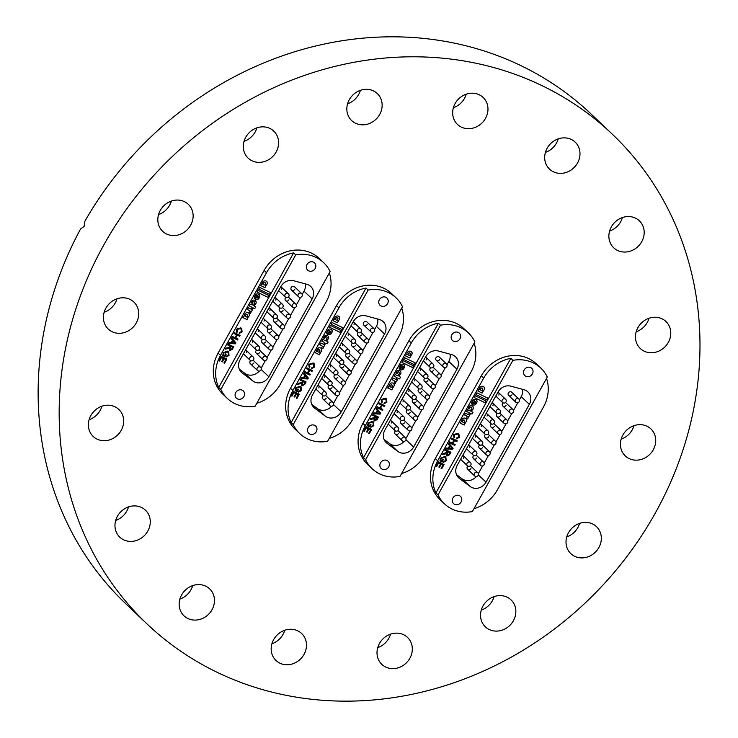 <?xml version="1.0" encoding="UTF-8"?>
<svg xmlns="http://www.w3.org/2000/svg" width="738" height="738" viewBox="0 0 738 738"><rect width="100%" height="100%" fill="white"/><g stroke="black" fill="none" stroke-linecap="round" stroke-linejoin="round"><path stroke-width="1.11" d="M391.205 423.077A2.214 1.993 133.5 0 0 390.365 420.236M397.072 412.542A2.214 1.993 133.5 0 0 396.232 409.701M402.93 402.007A2.214 1.993 133.5 0 0 402.099 399.166M426.389 359.867A2.214 1.993 133.5 0 0 425.549 357.017M420.522 370.402A2.214 1.993 133.5 0 0 419.691 367.561M414.664 380.937A2.214 1.993 133.5 0 0 413.824 378.096M408.797 391.472A2.214 1.993 133.5 0 0 407.957 388.631M395.485 430.909A2.214 1.993 133.5 0 0 395.217 434.064L402.293 440.798A2.214 1.993 -46.5 0 1 403.132 437.274A2.214 1.993 -46.5 0 1 405.346 437.579L398.271 430.854A2.214 1.993 133.5 0 0 397.93 430.595M401.343 420.374A2.214 1.993 133.5 0 0 401.075 423.529L408.16 430.263A2.214 1.993 -46.5 0 1 408.99 426.739A2.214 1.993 -46.5 0 1 411.214 427.044L404.138 420.319A2.214 1.993 133.5 0 0 403.797 420.06M407.21 409.839A2.214 1.993 133.5 0 0 406.942 412.994L414.027 419.719A2.214 1.993 -46.5 0 1 414.857 416.204A2.214 1.993 -46.5 0 1 417.081 416.509L409.996 409.784A2.214 1.993 133.5 0 0 409.655 409.525M436.269 360.319L443.344 367.044A2.214 1.993 -46.5 0 1 444.175 363.53A2.214 1.993 -46.5 0 1 446.398 363.834L439.322 357.1A2.214 1.993 133.5 0 0 435.983 357.829A2.214 1.993 133.5 0 0 439.599 359.591M430.669 367.699A2.214 1.993 133.5 0 0 430.402 370.854L437.477 377.579A2.214 1.993 -46.5 0 1 438.317 374.065A2.214 1.993 -46.5 0 1 440.531 374.369L433.455 367.644A2.214 1.993 133.5 0 0 433.114 367.386M424.802 378.234A2.214 1.993 133.5 0 0 424.534 381.389L431.619 388.114A2.214 1.993 -46.5 0 1 432.45 384.599A2.214 1.993 -46.5 0 1 434.673 384.904L427.588 378.179A2.214 1.993 133.5 0 0 427.247 377.921M418.935 388.769A2.214 1.993 133.5 0 0 418.677 391.924L425.752 398.649A2.214 1.993 -46.5 0 1 426.582 395.134A2.214 1.993 -46.5 0 1 428.806 395.439L421.73 388.714A2.214 1.993 133.5 0 0 421.389 388.456M413.077 399.304A2.214 1.993 133.5 0 0 412.81 402.459L419.885 409.184A2.214 1.993 -46.5 0 1 420.725 405.669A2.214 1.993 -46.5 0 1 422.939 405.974L415.863 399.249A2.214 1.993 133.5 0 0 415.522 398.99M389.516 384.581A3.432 3.09 133.5 0 0 389.064 386.325L387.681 387.893L391.777 389.885L392.754 388.123L392.33 387.911A3.533 3.173 133.5 0 0 393.954 386.195A2.546 2.288 133.5 0 0 391.832 382.911A3.238 2.915 133.5 0 0 391.186 383.013A3.432 3.09 133.5 0 0 389.516 384.581M396.324 372.22A6.421 5.775 133.5 0 0 395.909 373.105L397.081 373.677A1.55 1.393 -46.5 0 1 397.302 372.598L397.321 372.607A1.208 1.089 -46.5 0 1 399.193 372.136A1.264 1.135 -46.5 0 1 399.249 373.714A1.928 1.734 -46.5 0 1 398.557 374.387L399.765 374.978A4.124 3.708 133.5 0 0 400.513 374.166A2.684 2.417 133.5 0 0 397.478 370.679A6.421 5.775 133.5 0 0 396.324 372.22M395.919 373.096L397.081 373.677A1.55 1.393 -46.5 0 1 399.184 372.127L399.193 372.136M399.627 369.175L400.568 367.496A1.042 0.941 -46.5 0 1 402.21 365.827L400.162 369.563A2.721 2.454 133.5 0 0 403.704 368.696L404.452 367.367A2.768 2.491 133.5 0 0 400.586 364.72L399.138 367.321A2.214 1.993 133.5 0 0 399.645 369.194L400.586 367.506A1.042 0.941 -46.5 0 1 402.228 365.845M408.262 353.603A1.365 1.227 133.5 0 0 408.252 354.95L409.036 355.338A1.467 1.319 133.5 0 0 410.033 354.747A2.878 2.583 133.5 0 0 410.3 354.258A1.042 0.941 133.5 0 0 408.262 353.603L408.28 353.622A1.365 1.227 133.5 0 0 408.262 354.969M407.275 352.672A2.804 2.528 133.5 0 0 407.164 352.884A1.928 1.734 133.5 0 0 407.053 354.378L406.49 354.111L405.503 355.873L409.747 357.93L410.771 356.168L410.31 355.947A2.159 1.937 133.5 0 0 411.463 355.043A2.731 2.454 133.5 0 0 410.789 351.288A2.804 2.528 133.5 0 0 407.275 352.672M459.986 338.779A5.009 4.511 133.5 0 0 459.34 333.161A5.009 4.511 133.5 0 0 451.804 334.812A5.009 4.511 133.5 0 0 452.44 340.43A5.009 4.511 133.5 0 0 459.986 338.779M388.714 466.822A5.009 4.511 133.5 0 0 388.077 461.204A5.009 4.511 133.5 0 0 380.531 462.855A5.009 4.511 133.5 0 0 381.168 468.473A5.009 4.511 133.5 0 0 388.714 466.822M395.217 434.064A2.214 1.993 133.5 0 0 398.557 433.335M401.075 423.529A2.214 1.993 133.5 0 0 404.415 422.8M406.942 412.994A2.214 1.993 133.5 0 0 410.282 412.265M430.402 370.854A2.214 1.993 133.5 0 0 433.741 370.125M424.534 381.389A2.214 1.993 133.5 0 0 427.874 380.66M418.677 391.924A2.214 1.993 133.5 0 0 422.007 391.195M412.81 402.459A2.214 1.993 133.5 0 0 416.149 401.73M384.083 439.461L389.599 443.612A11.079 9.972 133.5 0 0 404.009 441.398M405.928 438.501L410.217 430.808M411.795 427.966L416.084 420.273M417.662 417.431L421.942 409.728M423.52 406.896L427.809 399.193M429.387 396.361L433.676 388.658M435.254 385.826L439.534 378.124M441.112 375.291L445.401 367.589M446.979 364.756L448.805 361.472A11.079 9.972 133.5 0 0 450.115 354.175M397.238 380.07L393.151 378.087L392.192 379.812L394.221 380.826A1.282 1.153 -46.5 0 1 394.507 382.21A4.151 3.736 -46.5 0 1 394.323 382.579A1.264 1.144 -46.5 0 1 393.815 383.114L395.227 383.797L395.596 383.123A2.26 2.03 133.5 0 0 395.586 381.481L396.269 381.823L397.238 380.07L396.269 381.823L395.586 381.481M395.125 374.535L394.147 376.279L397.026 377.671L396.472 378.659L397.699 379.249L398.243 378.262L399.581 378.917L400.549 377.164L399.212 376.518L399.544 375.928L398.326 375.328L397.994 375.928L395.125 374.535M413.631 365.836L402.874 360.605L401.887 362.367L412.653 367.598L413.631 365.836M404.498 357.681L403.529 359.415L414.313 364.646L415.282 362.921L404.498 357.681M377.275 410.503L375.937 408.99L376.435 408.105L380.697 413.169L380.171 414.11L373.29 413.75L373.779 412.865L375.873 413.022L377.275 410.503M365.282 425.651A36.568 32.906 133.5 0 0 363.52 457.744L438.4 323.198A36.568 32.906 133.5 0 0 411.297 342.986L365.282 425.651L362.902 423.391L408.917 340.716A36.568 32.906 -46.5 0 1 463.971 328.714L468.455 332.976A36.568 32.906 133.5 0 0 440.503 325.2L438.4 323.198M385.983 399.572L385.098 398.963L381.832 399.71L382.302 402.044L381.657 402.791L381.149 399.47L385.577 398.133L386.509 398.769L386.878 402.238L383.981 403.732L384.277 402.81L386.251 401.878L385.983 399.572L385.116 398.972L381.832 399.71M382.136 401.896L381.638 402.782M381.463 405.116L378.815 403.824L379.277 402.994L384.858 405.697L384.387 406.537L382.099 405.42L380.494 408.308L382.782 409.424L382.321 410.254L376.74 407.551L377.21 406.712L379.849 407.994L381.463 405.116L378.815 403.824M378.493 417.09L377.072 419.654L374.47 420.918L373.852 418.621L370.125 419.433L370.661 418.474L374.24 417.69L374.978 416.435L372.469 415.217L372.939 414.387L378.511 417.09L377.081 419.664L374.065 420.642M368.391 425.208L369.443 425.715L370.328 424.119L370.974 424.433L369.627 426.868L367.561 425.863L368.05 422.994L372.57 421.352L373.465 421.961L373.815 425.706L370.827 427.32L371.066 426.472L373.179 425.374L373.124 422.957L372.136 422.201L368.732 423.234L368.373 425.189L368.723 423.225L372.118 422.182L373.124 422.957L372.118 422.182M364.323 431.333L363.677 431.02L366.085 426.693L371.666 429.396L369.341 433.575L368.696 433.271L370.559 429.922L368.843 429.092L367.109 432.21L366.463 431.896L368.197 428.778L366.26 427.837L364.323 431.333L363.677 431.02M401.62 473.547A36.568 32.906 133.5 0 0 425.014 454.654L471.029 371.98A36.568 32.906 133.5 0 0 474.147 343.244M363.52 457.744L365.624 459.737A36.568 32.906 133.5 0 0 372.063 468.658A36.568 32.906 133.5 0 0 400.005 476.434L474.894 341.897A36.568 32.906 133.5 0 0 468.455 332.976M405.965 439.747L413.621 447.025L456.942 369.194A11.079 9.972 -46.5 0 0 455.521 356.768A11.079 9.972 -46.5 0 0 451.591 354.572L438.4 351.011A11.079 9.972 -46.5 0 0 425.651 356.841L384.821 430.199A11.079 9.972 -46.5 0 0 386.232 442.625A11.079 9.972 -46.5 0 0 387.026 443.298L397.727 451.333L389.599 443.612M413.621 447.025A11.079 9.972 -46.5 0 1 397.727 451.333M365.624 459.737L440.503 325.2M381.823 399.692L382.293 402.035M386.5 398.76L386.878 402.238M386.86 402.219L383.972 403.714M384.839 405.688L384.387 406.537M384.378 406.518L382.099 405.42M382.09 405.411L380.494 408.308M382.764 409.415L382.321 410.254M382.302 410.245L376.74 407.542M376.426 408.105L380.697 413.169M380.688 413.151L380.171 414.11L373.299 413.741M379.784 413.308L377.782 411.066L376.638 413.077L379.793 413.326M377.773 411.048L376.657 413.086M373.834 418.612L373.317 418.953M373.299 418.935L370.135 419.415M372.478 415.217L374.978 416.435M374.719 418.326L374.904 420.06L376.426 419.387L377.404 417.616L375.605 416.739L374.673 419.904M377.395 417.607L375.614 416.749L374.738 418.335M370.956 424.424L369.627 426.868M369.609 426.85L367.561 425.854M373.456 421.961L373.815 425.706L370.808 427.311M371.648 429.396L369.341 433.575L368.696 433.261M368.843 429.092L370.559 429.922M368.825 429.073L367.109 432.21L366.463 431.887M366.26 427.837L368.197 428.778M366.251 427.828L364.304 431.324M410.31 355.947L410.291 355.937A2.159 1.937 133.5 0 0 411.444 355.033A2.731 2.454 133.5 0 0 412.127 353.364L412.136 353.373A2.528 2.279 133.5 0 0 411.481 351.712M405.513 355.864L409.747 357.93L410.752 356.159M409.848 353.059L409.858 353.068A1.218 1.098 133.5 0 0 408.28 353.622M403.529 359.406L414.304 364.637L415.263 362.911M401.896 362.367L412.634 367.579L413.612 365.827M400.162 369.554A2.721 2.454 133.5 0 0 403.695 368.686L404.452 367.367M404.433 367.349A2.768 2.491 133.5 0 0 403.935 364.563M403.059 366.316L401.961 368.336A1.199 1.079 133.5 0 0 403.105 367.672L403.206 367.487A1.024 0.922 133.5 0 0 403.059 366.316L401.961 368.336M399.203 376.5L399.526 375.919M396.481 378.649L397.699 379.249L398.225 378.253L399.581 378.917L400.531 377.155M394.157 376.269L397.026 377.671M398.557 374.387L399.756 374.959A4.124 3.708 133.5 0 0 400.494 374.157L400.513 374.166A2.684 2.417 133.5 0 0 400.254 371.002M393.824 383.105L395.208 383.778L395.596 383.123M395.586 383.105A2.26 2.03 133.5 0 0 395.568 381.472M392.192 379.802L394.212 380.817A1.282 1.153 -46.5 0 1 394.276 380.873A1.282 1.153 -46.5 0 1 394.286 380.873L394.286 380.882M392.321 387.902L392.33 387.911A3.533 3.173 133.5 0 0 393.944 386.186A2.546 2.288 133.5 0 0 393.548 383.483M387.69 387.893L391.767 389.867L392.745 388.114M392.109 385.07L392.127 385.088A1.162 1.052 133.5 0 0 390.365 385.467A1.679 1.504 133.5 0 0 390.291 386.915L391.085 387.302A1.744 1.568 133.5 0 0 392.265 386.408A1.162 1.052 133.5 0 0 390.384 385.485A1.679 1.504 133.5 0 0 390.31 386.933M649.025 318.262A18.616 16.753 -46.5 0 1 647.3 322.405A18.616 16.753 -46.5 0 1 636.193 331.759M668.324 342.386A18.616 16.753 -46.5 0 1 640.298 348.502A18.616 16.753 -46.5 0 1 637.918 327.626A18.616 16.753 -46.5 0 1 665.953 321.51A18.616 16.753 -46.5 0 1 668.324 342.386M622.429 217.553A18.616 16.753 -46.5 0 1 620.704 221.695A18.616 16.753 -46.5 0 1 609.597 231.059M641.728 241.677A18.616 16.753 -46.5 0 1 613.702 247.793A18.616 16.753 -46.5 0 1 611.322 226.917A18.616 16.753 -46.5 0 1 639.357 220.8A18.616 16.753 -46.5 0 1 641.728 241.677M558.242 138.873A18.616 16.753 -46.5 0 1 545.4 152.379M571.323 139.473A18.616 16.753 -46.5 0 1 575.16 142.12A18.616 16.753 -46.5 0 1 576.138 165.174A18.616 16.753 -46.5 0 1 553.343 171.769A18.616 16.753 -46.5 0 1 549.506 169.113A18.616 16.753 -46.5 0 1 548.528 146.069A18.616 16.753 -46.5 0 1 571.323 139.473M466.222 94.206A18.616 16.753 -46.5 0 1 453.39 107.702M479.303 94.796A18.616 16.753 -46.5 0 1 483.141 97.453A18.616 16.753 -46.5 0 1 484.128 120.497A18.616 16.753 -46.5 0 1 461.333 127.093A18.616 16.753 -46.5 0 1 457.495 124.436A18.616 16.753 -46.5 0 1 456.508 101.392A18.616 16.753 -46.5 0 1 479.303 94.796M360.393 90.331A18.616 16.753 -46.5 0 1 347.552 103.837M373.474 90.931A18.616 16.753 -46.5 0 1 377.312 93.578A18.616 16.753 -46.5 0 1 378.29 116.632A18.616 16.753 -46.5 0 1 355.495 123.228A18.616 16.753 -46.5 0 1 351.657 120.571A18.616 16.753 -46.5 0 1 350.679 97.527A18.616 16.753 -46.5 0 1 373.474 90.931M256.852 127.858A18.616 16.753 -46.5 0 1 244.02 141.364M269.942 128.449A18.616 16.753 -46.5 0 1 273.78 131.106A18.616 16.753 -46.5 0 1 274.757 154.159A18.616 16.753 -46.5 0 1 251.962 160.755A18.616 16.753 -46.5 0 1 248.125 158.098A18.616 16.753 -46.5 0 1 247.147 135.054A18.616 16.753 -46.5 0 1 269.942 128.449M171.382 201.068A18.616 16.753 -46.5 0 1 169.648 205.21A18.616 16.753 -46.5 0 1 158.55 214.573M190.681 225.191A18.616 16.753 -46.5 0 1 162.655 231.308A18.616 16.753 -46.5 0 1 160.275 210.431A18.616 16.753 -46.5 0 1 188.301 204.315A18.616 16.753 -46.5 0 1 190.681 225.191M116.973 298.807A18.616 16.753 -46.5 0 1 115.248 302.949A18.616 16.753 -46.5 0 1 104.141 312.312M136.272 322.94A18.616 16.753 -46.5 0 1 108.246 329.047A18.616 16.753 -46.5 0 1 105.866 308.17A18.616 16.753 -46.5 0 1 133.901 302.063A18.616 16.753 -46.5 0 1 136.272 322.94M101.927 406.214A18.616 16.753 -46.5 0 1 100.202 410.356A18.616 16.753 -46.5 0 1 89.095 419.71M121.226 430.337A18.616 16.753 -46.5 0 1 93.2 436.453A18.616 16.753 -46.5 0 1 90.82 415.577A18.616 16.753 -46.5 0 1 118.846 409.461A18.616 16.753 -46.5 0 1 121.226 430.337M128.523 506.914A18.616 16.753 -46.5 0 1 126.798 511.056A18.616 16.753 -46.5 0 1 115.691 520.419M147.821 531.037A18.616 16.753 -46.5 0 1 119.796 537.153A18.616 16.753 -46.5 0 1 117.416 516.277A18.616 16.753 -46.5 0 1 145.441 510.161A18.616 16.753 -46.5 0 1 147.821 531.037M192.71 585.594A18.616 16.753 -46.5 0 1 179.878 599.099M205.801 586.193A18.616 16.753 -46.5 0 1 209.638 588.841A18.616 16.753 -46.5 0 1 210.616 611.894A18.616 16.753 -46.5 0 1 187.821 618.49A18.616 16.753 -46.5 0 1 183.983 615.833A18.616 16.753 -46.5 0 1 183.006 592.789A18.616 16.753 -46.5 0 1 205.801 586.193M284.73 630.27A18.616 16.753 -46.5 0 1 271.898 643.776M297.82 630.861A18.616 16.753 -46.5 0 1 301.657 633.518A18.616 16.753 -46.5 0 1 302.635 656.571A18.616 16.753 -46.5 0 1 279.84 663.167A18.616 16.753 -46.5 0 1 276.003 660.51A18.616 16.753 -46.5 0 1 275.025 637.457A18.616 16.753 -46.5 0 1 297.82 630.861M390.559 634.136A18.616 16.753 -46.5 0 1 377.727 647.641M403.649 634.735A18.616 16.753 -46.5 0 1 407.487 637.383A18.616 16.753 -46.5 0 1 408.465 660.436A18.616 16.753 -46.5 0 1 385.67 667.032A18.616 16.753 -46.5 0 1 381.832 664.375A18.616 16.753 -46.5 0 1 380.854 641.331A18.616 16.753 -46.5 0 1 403.649 634.735M494.1 596.608A18.616 16.753 -46.5 0 1 481.268 610.114M507.181 597.208A18.616 16.753 -46.5 0 1 511.019 599.865A18.616 16.753 -46.5 0 1 512.006 622.909A18.616 16.753 -46.5 0 1 489.211 629.505A18.616 16.753 -46.5 0 1 485.373 626.848A18.616 16.753 -46.5 0 1 484.386 603.804A18.616 16.753 -46.5 0 1 507.181 597.208M579.57 523.408A18.616 16.753 -46.5 0 1 577.845 527.541A18.616 16.753 -46.5 0 1 566.738 536.904M598.878 547.531A18.616 16.753 -46.5 0 1 570.843 553.638A18.616 16.753 -46.5 0 1 568.472 532.762A18.616 16.753 -46.5 0 1 596.498 526.655A18.616 16.753 -46.5 0 1 598.878 547.531M633.979 425.66A18.616 16.753 -46.5 0 1 632.254 429.802A18.616 16.753 -46.5 0 1 621.147 439.165M653.278 449.783A18.616 16.753 -46.5 0 1 625.252 455.899A18.616 16.753 -46.5 0 1 622.872 435.023A18.616 16.753 -46.5 0 1 650.898 428.907A18.616 16.753 -46.5 0 1 653.278 449.783M103.744 245.062A337.773 303.927 -46.5 0 1 612.263 134.141A337.773 303.927 -46.5 0 1 655.399 512.892A337.773 303.927 -46.5 0 1 146.89 623.813A337.773 303.927 -46.5 0 1 103.744 245.062M146.89 623.813L125.857 603.832A337.773 303.927 -46.5 0 1 80.599 228.937L84.114 226.409L84.879 221.243A337.773 303.927 -46.5 0 1 591.23 114.159L612.263 134.141M435.918 492.892L438.012 494.894A36.568 32.906 133.5 0 0 444.451 503.805L439.968 499.543A36.568 32.906 -46.5 0 1 435.3 458.538L481.314 375.873A36.568 32.906 -46.5 0 1 536.369 363.862L540.853 368.124A36.568 32.906 133.5 0 0 512.901 360.347L510.797 358.345A36.568 32.906 133.5 0 0 483.694 378.133L437.68 460.807A36.568 32.906 133.5 0 0 435.918 492.892L510.797 358.345M218.725 387.45L220.828 389.443A36.568 32.906 133.5 0 0 227.267 398.363L222.784 394.101A36.568 32.906 -46.5 0 1 218.107 353.096L264.121 270.422A36.568 32.906 -46.5 0 1 319.176 258.411L323.668 262.673A36.568 32.906 133.5 0 0 295.717 254.896L293.613 252.903A36.568 32.906 133.5 0 0 266.501 272.691L220.496 355.356A36.568 32.906 133.5 0 0 218.725 387.45L293.613 252.903M291.123 422.597L293.226 424.59A36.568 32.906 133.5 0 0 299.665 433.51L295.172 429.248A36.568 32.906 -46.5 0 1 290.504 388.243L336.519 305.569A36.568 32.906 -46.5 0 1 391.574 293.558L396.057 297.829A36.568 32.906 133.5 0 0 368.114 290.052L366.011 288.051A36.568 32.906 133.5 0 0 338.899 307.838L292.885 390.503A36.568 32.906 133.5 0 0 291.123 422.597L366.011 288.051M372.063 468.658L367.57 464.396A36.568 32.906 -46.5 0 1 362.902 423.391M463.602 458.224A2.214 1.993 133.5 0 0 462.763 455.383M469.46 447.689A2.214 1.993 133.5 0 0 468.63 444.848M475.327 437.154A2.214 1.993 133.5 0 0 474.488 434.313M498.787 395.014A2.214 1.993 133.5 0 0 497.947 392.173M492.919 405.549A2.214 1.993 133.5 0 0 492.08 402.708M487.052 416.084A2.214 1.993 133.5 0 0 486.222 413.243M481.194 426.619A2.214 1.993 133.5 0 0 480.355 423.778M467.874 466.056A2.214 1.993 133.5 0 0 467.615 469.211L474.691 475.945A2.214 1.993 -46.5 0 1 475.521 472.421A2.214 1.993 -46.5 0 1 477.744 472.726L470.669 466.001A2.214 1.993 133.5 0 0 470.327 465.752M473.741 455.521A2.214 1.993 133.5 0 0 473.473 458.676L480.558 465.41A2.214 1.993 -46.5 0 1 481.388 461.887A2.214 1.993 -46.5 0 1 483.611 462.191L476.527 455.466A2.214 1.993 133.5 0 0 476.195 455.217M479.608 444.986A2.214 1.993 133.5 0 0 479.34 448.141L486.416 454.876A2.214 1.993 -46.5 0 1 487.255 451.352A2.214 1.993 -46.5 0 1 489.469 451.656L482.394 444.931A2.214 1.993 133.5 0 0 482.052 444.673M508.657 395.467L515.742 402.192A2.214 1.993 -46.5 0 1 516.572 398.677A2.214 1.993 -46.5 0 1 518.796 398.981L511.711 392.256A2.214 1.993 133.5 0 0 508.657 395.467A2.214 1.993 133.5 0 0 511.997 394.738M503.067 402.847A2.214 1.993 133.5 0 0 502.799 406.001L509.875 412.726A2.214 1.993 -46.5 0 1 510.714 409.212A2.214 1.993 -46.5 0 1 512.928 409.516L505.853 402.791A2.214 1.993 133.5 0 0 505.512 402.533M497.2 413.381A2.214 1.993 133.5 0 0 496.932 416.536L504.008 423.261A2.214 1.993 -46.5 0 1 504.847 419.747A2.214 1.993 -46.5 0 1 507.061 420.051L499.986 413.326A2.214 1.993 133.5 0 0 499.644 413.068M491.333 423.916A2.214 1.993 133.5 0 0 491.065 427.071L498.15 433.796A2.214 1.993 -46.5 0 1 498.98 430.282A2.214 1.993 -46.5 0 1 501.203 430.586L494.119 423.861A2.214 1.993 133.5 0 0 493.787 423.603M485.466 434.451A2.214 1.993 133.5 0 0 485.207 437.606L492.283 444.341A2.214 1.993 -46.5 0 1 493.122 440.817A2.214 1.993 -46.5 0 1 495.336 441.121L488.261 434.396A2.214 1.993 133.5 0 0 487.919 434.138M461.914 419.738A3.432 3.09 133.5 0 0 461.453 421.472L460.078 423.04L464.174 425.033L465.152 423.271L464.728 423.059A3.533 3.173 133.5 0 0 466.351 421.343A2.546 2.288 133.5 0 0 464.23 418.059A3.238 2.915 133.5 0 0 463.584 418.16A3.432 3.09 133.5 0 0 461.914 419.738M468.722 407.367A6.421 5.775 133.5 0 0 468.307 408.252L469.479 408.824A1.55 1.393 -46.5 0 1 471.591 407.284A1.264 1.135 -46.5 0 1 471.647 408.861A1.928 1.734 -46.5 0 1 470.955 409.535L472.163 410.125A4.124 3.708 133.5 0 0 472.91 409.322A2.684 2.417 133.5 0 0 469.875 405.835A6.421 5.775 133.5 0 0 468.722 407.367M468.307 408.243L469.479 408.824A1.55 1.393 -46.5 0 1 469.7 407.745L469.719 407.763M469.7 407.745A1.208 1.089 -46.5 0 1 471.582 407.284L471.591 407.284M472.025 404.323L472.966 402.644A1.042 0.941 -46.5 0 1 474.608 400.974L472.56 404.71A2.721 2.454 133.5 0 0 476.102 403.843L476.84 402.514A2.768 2.491 133.5 0 0 472.975 399.876L471.527 402.468A2.214 1.993 133.5 0 0 472.043 404.341L472.975 402.653A1.042 0.941 -46.5 0 1 474.626 400.992M480.659 388.751A1.365 1.227 133.5 0 0 480.65 390.098L481.434 390.494A1.467 1.319 133.5 0 0 482.431 389.895A2.878 2.583 133.5 0 0 482.698 389.406A1.042 0.941 133.5 0 0 480.659 388.751L480.678 388.769A1.365 1.227 133.5 0 0 480.659 390.116M479.672 387.819A2.804 2.528 133.5 0 0 479.562 388.031A1.928 1.734 133.5 0 0 479.451 389.535L478.888 389.258L477.901 391.02L482.145 393.077L483.159 391.315L482.698 391.094A2.159 1.937 133.5 0 0 483.86 390.19A2.731 2.454 133.5 0 0 483.187 386.435A2.804 2.528 133.5 0 0 479.672 387.819M532.375 373.926A5.009 4.511 133.5 0 0 531.738 368.308A5.009 4.511 133.5 0 0 524.192 369.959A5.009 4.511 133.5 0 0 524.838 375.577A5.009 4.511 133.5 0 0 532.375 373.926M461.112 501.969A5.009 4.511 133.5 0 0 460.475 496.351A5.009 4.511 133.5 0 0 452.929 498.002A5.009 4.511 133.5 0 0 453.566 503.62A5.009 4.511 133.5 0 0 461.112 501.969M467.615 469.211A2.214 1.993 133.5 0 0 470.945 468.492M473.473 458.676A2.214 1.993 133.5 0 0 476.813 457.947M479.34 448.141A2.214 1.993 133.5 0 0 482.68 447.412M502.799 406.001A2.214 1.993 133.5 0 0 506.13 405.273M496.932 416.536A2.214 1.993 133.5 0 0 500.272 415.808M491.065 427.071A2.214 1.993 133.5 0 0 494.405 426.343M485.207 437.606A2.214 1.993 133.5 0 0 488.538 436.878M456.481 474.617L461.997 478.759A11.079 9.972 133.5 0 0 476.407 476.545M478.325 473.658L482.615 465.955M484.193 463.113L488.473 455.42M490.05 452.579L494.34 444.885M495.918 442.044L500.207 434.35M501.785 431.509L506.065 423.806M507.643 420.974L511.932 413.271M513.51 410.439L517.799 402.736M519.377 399.904L521.203 396.62A11.079 9.972 133.5 0 0 522.513 389.323M469.636 415.217L465.549 413.234L464.589 414.959L466.619 415.974A1.282 1.153 -46.5 0 1 466.905 417.357A4.151 3.736 -46.5 0 1 466.72 417.726A1.264 1.144 -46.5 0 1 466.213 418.261L467.624 418.944L467.993 418.271A2.26 2.03 133.5 0 0 467.975 416.629L468.658 416.97L469.636 415.217M467.523 409.682L466.545 411.426L469.423 412.819L468.87 413.806L470.088 414.396L470.641 413.409L471.979 414.064L472.947 412.311L471.61 411.666L471.942 411.075L470.724 410.485L470.392 411.075L467.523 409.682M486.028 400.983L475.272 395.752L474.285 397.514L485.05 402.745L486.028 400.983L485.05 402.745M476.896 392.828L475.927 394.562L486.711 399.802L487.68 398.068L476.896 392.828M449.673 445.651L448.335 444.138L448.824 443.252L453.095 448.317L452.569 449.257L445.687 448.898L446.176 448.012L448.27 448.178L449.673 445.651M458.381 434.728L457.495 434.11L454.23 434.857L454.7 437.2L454.054 437.948L453.538 434.627L457.975 433.289L458.907 433.916L459.276 437.385L456.379 438.879L456.674 437.966L458.649 437.034L458.381 434.728L457.514 434.119L454.23 434.857M453.852 440.263L451.213 438.972L451.674 438.141L457.256 440.844L456.785 441.684L454.497 440.577L452.892 443.455L455.18 444.571L454.719 445.401L449.138 442.699L449.599 441.859L452.246 443.151L453.852 440.263L451.213 438.972M450.89 452.237L449.47 454.802L446.868 456.075L446.241 453.769L442.523 454.58L443.058 453.621L446.896 452.44L447.366 451.582L444.866 450.374L445.328 449.534L450.909 452.246L449.479 454.811L446.453 455.789M440.78 460.355L441.121 458.372L444.516 457.329L445.503 458.095L444.525 457.348L441.13 458.381L440.78 460.355L441.841 460.863L442.726 459.267L443.372 459.58L442.016 462.016L439.959 461.01L440.448 458.141L444.968 456.499L445.863 457.117L446.204 460.853L443.215 462.477L443.464 461.619L445.577 460.53L445.282 457.855M440.577 463.916L438.649 462.975L436.702 466.471L436.075 466.167L438.483 461.84L444.064 464.553L441.739 468.731L441.093 468.418L442.948 465.069L441.232 464.239L439.497 467.357L438.861 467.043L440.595 463.925L438.658 462.994L436.712 466.481L436.075 466.167M474.008 508.694A36.568 32.906 133.5 0 0 497.412 489.801L543.417 407.127A36.568 32.906 133.5 0 0 546.544 378.391M444.451 503.805A36.568 32.906 133.5 0 0 472.403 511.582L547.292 377.044A36.568 32.906 133.5 0 0 540.853 368.124M478.362 474.903L486.019 482.172L529.34 404.341A11.079 9.972 -46.5 0 0 527.919 391.915A11.079 9.972 -46.5 0 0 523.98 389.719L510.797 386.159A11.079 9.972 -46.5 0 0 498.049 391.998L457.219 465.346A11.079 9.972 -46.5 0 0 458.63 477.772A11.079 9.972 -46.5 0 0 459.423 478.445L470.124 486.48L461.997 478.759M486.019 482.172A11.079 9.972 -46.5 0 1 470.124 486.48M438.012 494.894L512.901 360.347M454.211 434.839L454.682 437.182L454.036 437.929M458.898 433.907L459.276 437.385M459.257 437.366L456.361 438.87M457.237 440.844L456.785 441.684L454.497 440.577M454.488 440.558L452.892 443.455M455.161 444.562L454.719 445.401L449.138 442.689M448.824 443.252L453.095 448.317M453.086 448.298L452.569 449.257L445.687 448.889M452.173 448.464L450.18 446.213L449.036 448.224L452.173 448.464M450.162 446.195L449.055 448.234M442.532 454.562L446.241 453.769M447.357 451.573L444.866 450.364M447.117 453.473L447.302 455.217L448.815 454.534L449.802 452.763L448.012 451.896L447.062 455.051M449.802 452.763L448.003 451.887L447.127 453.483M443.353 459.571L442.016 462.016M442.007 461.997L439.959 461.001M445.853 457.108L446.204 460.853L443.206 462.458M444.045 464.543L441.739 468.731L441.093 468.409M442.938 465.06L441.223 464.23L439.497 467.357L438.861 467.034M482.689 391.085L482.698 391.094A2.159 1.937 133.5 0 0 483.842 390.181L483.86 390.19A2.731 2.454 133.5 0 0 484.525 388.511L484.534 388.52A2.528 2.279 133.5 0 0 483.87 386.86M477.901 391.011L482.145 393.077L483.15 391.315M482.237 388.206L482.255 388.216A1.218 1.098 133.5 0 0 480.678 388.769M475.927 394.553L486.702 399.784L487.661 398.059M474.285 397.514L485.032 402.727M472.56 404.701A2.721 2.454 133.5 0 0 476.093 403.834L476.84 402.514M476.831 402.496A2.768 2.491 133.5 0 0 476.333 399.71M475.466 401.472L475.475 401.49A1.024 0.922 133.5 0 0 475.466 401.481L474.359 403.483A1.199 1.079 133.5 0 0 475.503 402.819L475.604 402.634A1.024 0.922 133.5 0 0 475.475 401.49A1.024 0.922 133.5 0 0 475.466 401.472A1.024 0.922 133.5 0 0 475.456 401.463L474.359 403.483M471.61 411.666L471.923 411.066M468.879 413.797L470.078 414.387L470.623 413.4L471.96 414.046L472.929 412.302M469.405 412.81L466.554 411.426M470.955 409.535L472.154 410.116A4.124 3.708 133.5 0 0 472.892 409.304L472.91 409.322M472.892 409.304A2.684 2.417 133.5 0 0 472.652 406.149M466.222 418.252L467.624 418.944L467.993 418.271A2.26 2.03 133.5 0 0 467.966 416.619L468.648 416.952L469.617 415.208M464.589 414.95L466.61 415.964A1.282 1.153 -46.5 0 1 466.674 416.02A1.282 1.153 -46.5 0 1 466.674 416.029L466.674 416.02M464.709 423.049L464.728 423.059A3.533 3.173 133.5 0 0 466.342 421.333A2.546 2.288 133.5 0 0 465.946 418.63M460.088 423.04L464.156 425.014L465.134 423.261M464.506 420.217L464.525 420.236A1.162 1.052 133.5 0 0 462.763 420.623A1.679 1.504 133.5 0 0 462.689 422.062L463.482 422.459A1.744 1.568 133.5 0 0 464.663 421.555A1.162 1.052 133.5 0 0 462.781 420.632L462.781 420.632A1.679 1.504 133.5 0 0 462.708 422.081M318.807 387.93A2.214 1.993 133.5 0 0 317.967 385.088M324.674 377.395A2.214 1.993 133.5 0 0 323.834 374.553M330.532 366.86A2.214 1.993 133.5 0 0 329.701 364.019M353.991 324.72A2.214 1.993 133.5 0 0 353.161 321.869M348.124 335.255A2.214 1.993 133.5 0 0 347.294 332.404M342.266 345.79A2.214 1.993 133.5 0 0 341.426 342.939M336.399 356.325A2.214 1.993 133.5 0 0 335.559 353.484M323.087 395.762A2.214 1.993 133.5 0 0 322.82 398.917L329.895 405.642A2.214 1.993 -46.5 0 1 330.735 402.127A2.214 1.993 -46.5 0 1 332.949 402.431L325.873 395.706A2.214 1.993 133.5 0 0 325.532 395.448M328.945 385.227A2.214 1.993 133.5 0 0 328.687 388.382L335.762 395.107A2.214 1.993 -46.5 0 1 336.602 391.592A2.214 1.993 -46.5 0 1 338.816 391.896L331.74 385.171A2.214 1.993 133.5 0 0 331.399 384.913M334.812 374.692A2.214 1.993 133.5 0 0 334.545 377.847L341.629 384.572A2.214 1.993 -46.5 0 1 342.46 381.057A2.214 1.993 -46.5 0 1 344.683 381.361L337.598 374.636A2.214 1.993 133.5 0 0 337.266 374.378M363.871 325.172L370.946 331.897A2.214 1.993 -46.5 0 1 371.786 328.382A2.214 1.993 -46.5 0 1 374 328.687L366.924 321.952A2.214 1.993 133.5 0 0 363.585 322.681A2.214 1.993 133.5 0 0 367.201 324.443M358.271 332.552A2.214 1.993 133.5 0 0 358.004 335.707L365.079 342.432A2.214 1.993 -46.5 0 1 365.919 338.917A2.214 1.993 -46.5 0 1 368.133 339.222L361.057 332.487A2.214 1.993 133.5 0 0 360.716 332.238M352.404 343.087A2.214 1.993 133.5 0 0 352.137 346.242L359.221 352.967A2.214 1.993 -46.5 0 1 360.052 349.452A2.214 1.993 -46.5 0 1 362.275 349.757L355.19 343.022A2.214 1.993 133.5 0 0 354.858 342.773M346.537 353.622A2.214 1.993 133.5 0 0 346.279 356.777L353.354 363.502A2.214 1.993 -46.5 0 1 354.194 359.987A2.214 1.993 -46.5 0 1 356.408 360.292L349.332 353.567A2.214 1.993 133.5 0 0 348.991 353.308M340.679 364.157A2.214 1.993 133.5 0 0 340.412 367.312L347.487 374.037A2.214 1.993 -46.5 0 1 348.327 370.522A2.214 1.993 -46.5 0 1 350.541 370.827L343.465 364.102A2.214 1.993 133.5 0 0 343.124 363.843M317.119 349.434A3.432 3.09 133.5 0 0 316.667 351.177L315.292 352.746L319.379 354.729L320.366 352.967L319.932 352.764A3.533 3.173 133.5 0 0 321.556 351.048A2.546 2.288 133.5 0 0 319.443 347.764A3.238 2.915 133.5 0 0 318.798 347.866A3.432 3.09 133.5 0 0 317.119 349.434M323.936 337.072A6.421 5.775 133.5 0 0 323.521 337.958L324.692 338.521A1.55 1.393 -46.5 0 1 324.904 337.451L324.923 337.46A1.208 1.089 -46.5 0 1 326.796 336.989A1.264 1.135 -46.5 0 1 326.851 338.567A1.928 1.734 -46.5 0 1 326.159 339.24L327.377 339.831A4.124 3.708 133.5 0 0 328.115 339.019A2.684 2.417 133.5 0 0 325.08 335.532A6.421 5.775 133.5 0 0 323.936 337.072M323.521 337.949L324.692 338.521A1.55 1.393 -46.5 0 1 326.786 336.98L326.796 336.989M327.238 334.028L328.17 332.34A1.042 0.941 -46.5 0 1 329.821 330.679L327.764 334.406A2.721 2.454 133.5 0 0 331.307 333.548L332.054 332.22A2.768 2.491 133.5 0 0 328.189 329.572L326.74 332.165A2.214 1.993 133.5 0 0 327.248 334.037L328.189 332.358A1.042 0.941 -46.5 0 1 329.831 330.698M337.709 318.087L337.69 318.069A1.042 0.941 133.5 0 0 335.855 319.803L336.648 320.191A1.467 1.319 133.5 0 0 337.635 319.6A2.878 2.583 133.5 0 0 337.912 319.111A1.042 0.941 133.5 0 0 335.864 318.493A1.365 1.227 133.5 0 0 335.873 319.812M334.877 317.524A2.804 2.528 133.5 0 0 334.766 317.737A1.928 1.734 133.5 0 0 334.655 319.231L334.093 318.964L333.106 320.716L337.349 322.783L338.373 321.021L337.912 320.799A2.159 1.937 133.5 0 0 339.065 319.895A2.731 2.454 133.5 0 0 338.391 316.132A2.804 2.528 133.5 0 0 334.877 317.524M387.588 303.632A5.009 4.511 133.5 0 0 386.943 298.014A5.009 4.511 133.5 0 0 379.406 299.665A5.009 4.511 133.5 0 0 380.042 305.283A5.009 4.511 133.5 0 0 387.588 303.632M316.316 431.675A5.009 4.511 133.5 0 0 315.679 426.057A5.009 4.511 133.5 0 0 308.133 427.699A5.009 4.511 133.5 0 0 308.779 433.326A5.009 4.511 133.5 0 0 316.316 431.675M322.82 398.917A2.214 1.993 133.5 0 0 326.159 398.188M328.687 388.382A2.214 1.993 133.5 0 0 332.017 387.653M334.545 377.847A2.214 1.993 133.5 0 0 337.884 377.118M358.004 335.707A2.214 1.993 133.5 0 0 361.343 334.978M352.137 346.242A2.214 1.993 133.5 0 0 355.476 345.513M346.279 356.777A2.214 1.993 133.5 0 0 349.609 356.048M340.412 367.312A2.214 1.993 133.5 0 0 343.751 366.583M311.685 404.313L317.202 408.455A11.079 9.972 133.5 0 0 331.611 406.251M333.53 403.354L337.82 395.651M339.397 392.819L343.687 385.116M345.264 382.284L349.544 374.581M351.122 371.749L355.412 364.046M356.989 361.214L361.279 353.511M362.856 350.679L367.137 342.976M368.723 340.144L373.004 332.441M374.581 329.609L376.417 326.316A11.079 9.972 133.5 0 0 377.718 319.028M324.84 344.923L320.753 342.939L319.794 344.664L321.833 345.679A1.282 1.153 -46.5 0 1 322.109 347.063A4.151 3.736 -46.5 0 1 321.925 347.432A1.264 1.144 -46.5 0 1 321.417 347.967L322.829 348.65L323.207 347.976A2.26 2.03 133.5 0 0 323.189 346.334L323.871 346.666L324.84 344.923M322.727 339.379L321.759 341.131L324.628 342.524L324.083 343.511L325.301 344.102L325.845 343.115L327.183 343.77L328.152 342.017L326.823 341.371L327.146 340.781L325.928 340.181L325.596 340.781L322.727 339.379M341.233 330.679L330.476 325.458L329.489 327.22L340.255 332.441L341.233 330.679L340.255 332.441M332.1 322.534L331.131 324.268L341.925 329.499L342.884 327.764L332.1 322.534M304.886 375.356L303.539 373.843L304.038 372.958L308.299 378.022L307.783 378.963L300.892 378.603L301.381 377.718L303.475 377.874L304.886 375.356M312.718 363.825L309.434 364.563L309.905 366.897L309.259 367.644L308.752 364.323L313.18 362.985L314.111 363.622L314.48 367.09L311.584 368.585L311.879 367.662L313.862 366.731L313.585 364.424L312.7 363.816L309.434 364.563M309.739 366.749L309.25 367.635M309.065 369.959L306.418 368.677L306.879 367.847L312.46 370.55L311.999 371.389L309.711 370.273L308.097 373.16L310.384 374.277L309.923 375.107L304.342 372.404L304.812 371.565L307.46 372.847L309.065 369.959L306.418 368.677M306.104 381.933L304.674 384.507L302.073 385.771L301.455 383.474L297.737 384.277L298.263 383.326L301.842 382.542L302.58 381.288L300.071 380.07L300.541 379.24L306.113 381.943L304.683 384.516L301.667 385.494M295.993 390.051L297.045 390.568L297.94 388.972L298.576 389.286L297.229 391.721L295.163 390.716L295.661 387.847L300.172 386.205L301.067 386.813L301.418 390.559L298.429 392.173L298.669 391.325L300.781 390.227L300.726 387.81L299.739 387.053L296.344 388.087L295.993 390.051L296.344 388.087M299.72 387.035L300.717 387.801L299.739 387.053L296.325 388.077M295.781 393.612L293.853 392.681L291.907 396.177L291.279 395.872L293.687 391.546L299.268 394.249L296.944 398.428L296.298 398.114L298.161 394.775L296.445 393.944L294.711 397.053L294.065 396.74L295.8 393.631L293.872 392.69L291.925 396.186L291.279 395.872M329.222 438.4A36.568 32.906 133.5 0 0 352.616 419.507L398.631 336.832A36.568 32.906 133.5 0 0 401.749 308.097M299.665 433.51A36.568 32.906 133.5 0 0 327.617 441.287L402.496 306.74A36.568 32.906 133.5 0 0 396.057 297.829M333.567 404.599L341.224 411.878L384.544 334.046A11.079 9.972 -46.5 0 0 383.123 321.62A11.079 9.972 -46.5 0 0 379.194 319.425L366.002 315.864A11.079 9.972 -46.5 0 0 353.253 321.694L312.423 395.051A11.079 9.972 -46.5 0 0 313.844 407.477A11.079 9.972 -46.5 0 0 314.637 408.151L325.338 416.186L317.202 408.455M341.224 411.878A11.079 9.972 -46.5 0 1 325.338 416.186M293.226 424.59L368.114 290.052M309.425 364.544L309.895 366.887M314.102 363.613L314.48 367.09M314.462 367.072L311.574 368.566M313.576 364.415L312.7 363.816M312.442 370.541L311.999 371.389M311.98 371.371L309.711 370.273M309.692 370.264L308.097 373.16M310.375 374.267L309.923 375.107L304.351 372.395M304.038 372.958L308.299 378.022M308.29 378.004L307.783 378.963M307.764 378.945L300.901 378.594M307.386 378.16L305.384 375.919L304.259 377.939L307.395 378.179M305.375 375.9L304.259 377.939M297.737 384.267L301.455 383.474M302.562 381.278L300.08 380.07M302.322 383.179L302.515 384.913L304.028 384.23L305.006 382.469L303.226 381.601L302.276 384.756M305.006 382.469L303.207 381.583L302.34 383.188M298.567 389.277L297.229 391.721M297.211 391.703L295.163 390.706M301.067 386.813L301.418 390.559M301.399 390.54L298.41 392.164M299.25 394.24L296.944 398.428M296.925 398.419L296.298 398.114M298.143 394.765L296.445 393.944M296.427 393.926L294.711 397.053L294.065 396.74M337.893 320.781L337.912 320.799A2.159 1.937 133.5 0 0 339.046 319.886L339.065 319.895A2.731 2.454 133.5 0 0 339.729 318.207L339.748 318.226M339.729 318.207A2.528 2.279 133.5 0 0 339.083 316.565M333.115 320.716L337.349 322.783L338.355 321.012M331.141 324.259L341.906 329.489L342.866 327.764M329.499 327.22L340.236 332.432M327.764 334.406A2.721 2.454 133.5 0 0 331.297 333.53L332.054 332.22M332.035 332.201A2.768 2.491 133.5 0 0 331.537 329.416M330.67 331.178L330.689 331.187A1.024 0.922 133.5 0 0 330.67 331.178L329.563 333.189A1.199 1.079 133.5 0 0 330.707 332.524L330.818 332.331A1.024 0.922 133.5 0 0 330.661 331.168L329.563 333.189M326.823 341.371L327.128 340.771M324.083 343.502L325.283 344.083L325.836 343.105L327.183 343.77L328.142 342.008M324.619 342.515L321.759 341.122M326.168 339.231L327.358 339.812A4.124 3.708 133.5 0 0 328.106 339.01L328.115 339.019M328.106 339.01A2.684 2.417 133.5 0 0 327.856 335.855M321.427 347.958L322.81 348.631L323.207 347.976A2.26 2.03 133.5 0 0 323.17 346.316L323.853 346.657L324.821 344.914M319.794 344.655L321.814 345.67A1.282 1.153 -46.5 0 1 321.879 345.725A1.282 1.153 -46.5 0 1 321.888 345.725M319.923 352.755L319.932 352.764A3.533 3.173 133.5 0 0 321.547 351.039A2.546 2.288 133.5 0 0 321.15 348.327M315.292 352.746L319.369 354.72L320.347 352.967M319.711 349.923L319.729 349.941A1.162 1.052 133.5 0 0 317.967 350.319A1.679 1.504 133.5 0 0 317.894 351.768L318.687 352.155A1.744 1.568 133.5 0 0 319.868 351.26A1.162 1.052 133.5 0 0 317.986 350.338L317.986 350.338A1.679 1.504 133.5 0 0 317.912 351.777M246.409 352.782A2.214 1.993 133.5 0 0 245.579 349.941M252.276 342.248A2.214 1.993 133.5 0 0 251.437 339.406M258.143 331.713A2.214 1.993 133.5 0 0 257.304 328.862M281.593 289.573A2.214 1.993 133.5 0 0 280.763 286.722M275.735 300.108A2.214 1.993 133.5 0 0 274.896 297.257M269.868 310.643A2.214 1.993 133.5 0 0 269.029 307.792M264.001 321.178A2.214 1.993 133.5 0 0 263.171 318.327M250.689 360.614A2.214 1.993 133.5 0 0 250.422 363.769L257.507 370.494A2.214 1.993 -46.5 0 1 258.337 366.98A2.214 1.993 -46.5 0 1 260.56 367.284L253.475 360.559A2.214 1.993 133.5 0 0 253.134 360.301M256.556 350.08A2.214 1.993 133.5 0 0 256.289 353.234L263.365 359.959A2.214 1.993 -46.5 0 1 264.204 356.445A2.214 1.993 -46.5 0 1 266.418 356.749L259.342 350.024A2.214 1.993 133.5 0 0 259.001 349.766M262.414 339.545A2.214 1.993 133.5 0 0 262.156 342.7L269.232 349.425A2.214 1.993 -46.5 0 1 270.062 345.91A2.214 1.993 -46.5 0 1 272.285 346.214L265.21 339.489A2.214 1.993 133.5 0 0 264.868 339.231M291.473 290.016L298.549 296.75A2.214 1.993 -46.5 0 1 299.388 293.226A2.214 1.993 -46.5 0 1 301.602 293.53L294.527 286.805A2.214 1.993 133.5 0 0 291.473 290.016A2.214 1.993 133.5 0 0 294.813 289.296M285.874 297.396A2.214 1.993 133.5 0 0 285.606 300.56L292.691 307.285A2.214 1.993 -46.5 0 1 293.521 303.761A2.214 1.993 -46.5 0 1 295.744 304.074L288.659 297.34A2.214 1.993 133.5 0 0 288.318 297.091M280.006 307.94A2.214 1.993 133.5 0 0 279.748 311.095L286.824 317.82A2.214 1.993 -46.5 0 1 287.654 314.305A2.214 1.993 -46.5 0 1 289.877 314.609L282.802 307.875A2.214 1.993 133.5 0 0 282.46 307.626M274.149 318.475A2.214 1.993 133.5 0 0 273.881 321.63L280.957 328.355A2.214 1.993 -46.5 0 1 281.796 324.84A2.214 1.993 -46.5 0 1 284.01 325.144L276.934 318.41A2.214 1.993 133.5 0 0 276.593 318.161M268.281 329.01A2.214 1.993 133.5 0 0 268.014 332.165L275.099 338.89A2.214 1.993 -46.5 0 1 275.929 335.375A2.214 1.993 -46.5 0 1 278.152 335.679L271.067 328.945A2.214 1.993 133.5 0 0 270.726 328.696M244.721 314.287A3.432 3.09 133.5 0 0 244.269 316.03L242.894 317.598L246.981 319.582L247.968 317.82L247.534 317.617A3.533 3.173 133.5 0 0 249.167 315.901A2.546 2.288 133.5 0 0 247.046 312.617A3.238 2.915 133.5 0 0 246.4 312.718A3.432 3.09 133.5 0 0 244.721 314.287M251.538 301.916A6.421 5.775 133.5 0 0 251.123 302.811L252.295 303.373A1.55 1.393 -46.5 0 1 252.516 302.303L252.525 302.312A1.208 1.089 -46.5 0 1 254.398 301.842A1.264 1.135 -46.5 0 1 254.453 303.419A1.928 1.734 -46.5 0 1 253.761 304.093L254.979 304.683A4.124 3.708 133.5 0 0 255.717 303.871A2.684 2.417 133.5 0 0 252.691 300.384A6.421 5.775 133.5 0 0 251.538 301.916M251.123 302.801L252.276 303.364A1.55 1.393 -46.5 0 1 254.398 301.833L254.398 301.842M254.841 298.881L255.772 297.193A1.042 0.941 -46.5 0 1 257.424 295.532L255.366 299.259A2.721 2.454 133.5 0 0 258.918 298.401L259.656 297.063A2.768 2.491 133.5 0 0 255.791 294.425L254.342 297.017A2.214 1.993 133.5 0 0 254.85 298.89L255.791 297.211A1.042 0.941 -46.5 0 1 257.433 295.541M265.053 282.755L265.062 282.774A1.218 1.098 133.5 0 0 263.457 284.656L264.25 285.043A1.467 1.319 133.5 0 0 265.237 284.453A2.878 2.583 133.5 0 0 265.514 283.964A1.042 0.941 133.5 0 0 263.475 283.346A1.365 1.227 133.5 0 0 263.475 284.665M262.488 282.368A2.804 2.528 133.5 0 0 262.377 282.589A1.928 1.734 133.5 0 0 262.267 284.084L261.695 283.807L260.717 285.569L264.951 287.626L265.975 285.874L265.514 285.652A2.159 1.937 133.5 0 0 266.667 284.748A2.731 2.454 133.5 0 0 265.994 280.984A2.804 2.528 133.5 0 0 262.488 282.368M315.191 268.484A5.009 4.511 133.5 0 0 314.554 262.866A5.009 4.511 133.5 0 0 307.008 264.508A5.009 4.511 133.5 0 0 307.645 270.126A5.009 4.511 133.5 0 0 315.191 268.484M243.918 396.527A5.009 4.511 133.5 0 0 243.282 390.909A5.009 4.511 133.5 0 0 235.736 392.551A5.009 4.511 133.5 0 0 236.381 398.169A5.009 4.511 133.5 0 0 243.918 396.527M250.422 363.769A2.214 1.993 133.5 0 0 253.761 363.041M256.289 353.234A2.214 1.993 133.5 0 0 259.628 352.506M262.156 342.7A2.214 1.993 133.5 0 0 265.486 341.971M285.606 300.56A2.214 1.993 133.5 0 0 288.945 299.831M279.748 311.095A2.214 1.993 133.5 0 0 283.078 310.366M273.881 321.63A2.214 1.993 133.5 0 0 277.22 320.901M268.014 332.165A2.214 1.993 133.5 0 0 271.353 331.436M239.287 369.166L244.804 373.308A11.079 9.972 133.5 0 0 259.222 371.103M261.141 368.207L265.422 360.504M266.999 357.672L271.289 349.969M272.866 347.137L277.156 339.434M278.733 336.602L283.014 328.899M284.591 326.067L288.881 318.364M290.458 315.532L294.748 307.829M296.325 304.997L300.606 297.294M302.183 294.462L304.019 291.169A11.079 9.972 133.5 0 0 305.32 283.881M252.442 309.776L248.355 307.792L247.396 309.508L249.435 310.532A1.282 1.153 -46.5 0 1 249.721 311.906A4.151 3.736 -46.5 0 1 249.527 312.285A1.264 1.144 -46.5 0 1 249.02 312.811L250.431 313.502L250.809 312.829A2.26 2.03 133.5 0 0 250.791 311.187L251.474 311.519L252.442 309.776L251.474 311.519L250.791 311.187M250.33 304.231L249.361 305.984L252.23 307.377L251.686 308.364L252.903 308.954L253.448 307.967L254.785 308.613L255.763 306.87L254.425 306.224L254.748 305.633L250.33 304.231M268.844 295.532L258.079 290.311L257.101 292.073L267.857 297.294L268.844 295.532M259.702 287.386L258.734 289.111L269.527 294.351L270.486 292.617L259.702 287.386M232.488 340.2L231.142 338.696L231.64 337.81L235.911 342.866L235.385 343.816L228.494 343.456L228.992 342.57L231.077 342.727L232.488 340.2M240.32 328.678L237.036 329.416L237.516 331.749L236.861 332.497L236.354 329.176L240.782 327.838L241.713 328.475L242.082 331.934L239.186 333.438L239.49 332.515L241.464 331.583L241.197 329.277L240.311 328.659L237.036 329.416M237.322 331.593L236.852 332.487M236.667 334.812L234.02 333.53L234.481 332.69L240.062 335.403L239.601 336.242L237.313 335.126L235.708 338.013L237.996 339.12L237.525 339.96L231.944 337.248L232.415 336.417L235.062 337.7L236.667 334.812L234.02 333.521M233.706 346.786L232.276 349.351L229.684 350.624L229.057 348.327L225.339 349.129L225.865 348.17L229.453 347.395L230.182 346.14L227.682 344.923L228.143 344.092L233.725 346.795L232.295 349.369L229.269 350.338M227.341 351.897L228.319 352.653L227.341 351.897L223.946 352.939L223.596 354.904L224.656 355.421L225.542 353.825L226.188 354.139L224.832 356.565L222.765 355.568L223.263 352.699L227.774 351.048L228.669 351.666L229.02 355.412L226.031 357.026L226.271 356.177L228.383 355.079L228.088 352.404M223.393 358.465L221.455 357.533L219.509 361.02L218.882 360.725L221.289 356.399L226.87 359.102L224.546 363.281L223.9 362.967L225.763 359.627L224.048 358.797L222.313 361.906L221.668 361.592L223.402 358.483L221.474 357.543L219.527 361.039L218.891 360.716M256.824 403.252A36.568 32.906 133.5 0 0 280.219 384.36L326.233 301.685A36.568 32.906 133.5 0 0 329.351 272.949M227.267 398.363A36.568 32.906 133.5 0 0 255.219 406.14L330.098 271.593A36.568 32.906 133.5 0 0 323.668 262.673M261.169 369.452L268.826 376.731L312.146 298.899A11.079 9.972 -46.5 0 0 310.735 286.473A11.079 9.972 -46.5 0 0 306.796 284.278L293.604 280.717A11.079 9.972 -46.5 0 0 280.855 286.547L240.025 359.904A11.079 9.972 -46.5 0 0 241.446 372.33A11.079 9.972 -46.5 0 0 242.239 373.004L252.94 381.039L244.804 373.308M268.826 376.731A11.079 9.972 -46.5 0 1 252.94 381.039M220.828 389.443L295.717 254.896M237.027 329.397L237.498 331.74M241.713 328.465L242.082 331.934L239.177 333.419M241.197 329.277L240.311 328.659M240.044 335.393L239.601 336.242M239.582 336.224L237.313 335.126M237.295 335.117L235.708 338.013M237.977 339.12L237.525 339.96M237.516 339.95L231.953 337.248M231.64 337.81L235.911 342.866M235.892 342.856L235.385 343.816L228.503 343.447M234.988 343.013L232.987 340.771L231.852 342.773L234.998 343.032M232.977 340.753L231.861 342.792M225.348 349.12L229.057 348.327M230.164 346.122L227.682 344.923M229.924 348.022L230.118 349.766L231.631 349.083L232.608 347.321L230.809 346.436L229.878 349.609M232.599 347.303L230.828 346.454L229.942 348.041M226.169 354.129L224.832 356.565L222.765 355.559M228.669 351.657L229.02 355.412L226.012 357.017M227.322 351.888L223.928 352.93L223.596 354.904M226.852 359.092L224.546 363.281L223.909 362.967M224.048 358.797L225.763 359.627M224.029 358.779L222.313 361.906M222.295 361.897L221.677 361.592M265.495 285.634L265.514 285.652A2.159 1.937 133.5 0 0 266.658 284.73L266.667 284.748A2.731 2.454 133.5 0 0 267.331 283.06L267.35 283.078A2.528 2.279 133.5 0 0 266.686 281.418M260.717 285.569L264.951 287.626L265.957 285.864M258.743 289.111L269.508 294.342L270.477 292.608M257.101 292.064L267.857 297.294L268.826 295.523M255.366 299.259A2.721 2.454 133.5 0 0 258.9 298.383L259.656 297.063A2.768 2.491 133.5 0 0 259.149 294.268M258.291 296.039A1.024 0.922 133.5 0 0 258.282 296.03L257.165 298.041A1.199 1.079 133.5 0 0 258.318 297.377L258.42 297.183A1.024 0.922 133.5 0 0 258.291 296.039A1.024 0.922 133.5 0 0 258.272 296.03A1.024 0.922 133.5 0 0 258.263 296.021L257.165 298.041M254.407 306.205L254.73 305.624M251.686 308.355L252.903 308.954L253.438 307.958L254.785 308.613L255.745 306.86M252.221 307.359L249.361 305.975M253.771 304.084L254.961 304.665A4.124 3.708 133.5 0 0 255.708 303.862L255.717 303.871A2.684 2.417 133.5 0 0 255.459 300.698M249.029 312.811L250.422 313.484L250.809 312.829M250.791 312.811A2.26 2.03 133.5 0 0 250.772 311.168M247.396 309.508L249.416 310.514A1.282 1.153 -46.5 0 1 249.49 310.578L249.499 310.587M247.534 317.617L247.525 317.598A3.533 3.173 133.5 0 0 249.149 315.882A2.546 2.288 133.5 0 0 248.752 313.18M242.894 317.589L246.972 319.572L247.95 317.81M247.322 314.775L247.331 314.785A1.162 1.052 133.5 0 0 247.322 314.775A1.162 1.052 133.5 0 0 245.579 315.172A1.679 1.504 133.5 0 0 245.505 316.62L246.289 317.008A1.744 1.568 133.5 0 0 247.47 316.113A1.162 1.052 133.5 0 0 245.588 315.191L245.588 315.191A1.679 1.504 133.5 0 0 245.514 316.63M411.297 342.986L408.917 340.716M456.942 369.194L448.805 361.472M385.522 441.868L387.026 443.298M405.799 392.515L412.542 398.926A2.214 1.993 -46.5 0 1 415.595 395.716L408.511 388.991M411.656 381.98L418.4 388.391A2.214 1.993 -46.5 0 1 421.453 385.181L414.378 378.456M417.524 371.445L424.267 377.856A2.214 1.993 -46.5 0 1 427.32 374.646L420.245 367.921M423.391 360.91L430.134 367.321A2.214 1.993 -46.5 0 1 433.188 364.111L426.103 357.376M399.931 403.059L406.675 409.461A2.214 1.993 -46.5 0 1 409.728 406.251L402.653 399.526M394.064 413.594L400.808 419.996A2.214 1.993 -46.5 0 1 403.861 416.786L396.786 410.06M388.206 424.129L394.95 430.54A2.214 1.993 -46.5 0 1 398.003 427.32L390.919 420.595M483.694 378.133L481.314 375.873M437.68 460.807L435.3 458.538M529.34 404.341L521.203 396.62M457.92 477.016L459.423 478.445M478.187 427.671L484.94 434.073A2.214 1.993 -46.5 0 1 487.993 430.863L480.908 424.138M484.054 417.136L490.798 423.538A2.214 1.993 -46.5 0 1 493.851 420.328L486.776 413.603M489.921 406.592L496.665 413.003A2.214 1.993 -46.5 0 1 499.718 409.793L492.633 403.068M495.779 396.057L502.532 402.468A2.214 1.993 -46.5 0 1 505.585 399.258L498.501 392.533M472.329 438.206L479.073 444.617A2.214 1.993 -46.5 0 1 482.126 441.398L475.041 434.673M466.462 448.741L473.206 455.152A2.214 1.993 -46.5 0 1 476.259 451.933L469.184 445.208M460.595 459.276L467.348 465.687A2.214 1.993 -46.5 0 1 470.401 462.468L463.316 455.743M338.899 307.838L336.519 305.569M292.885 390.503L290.504 388.243M384.544 334.046L376.417 326.316M313.133 406.721L314.637 408.151M333.401 357.367L340.144 363.779A2.214 1.993 -46.5 0 1 343.198 360.568L336.113 353.843M339.259 346.832L346.011 353.244A2.214 1.993 -46.5 0 1 349.065 350.033L341.98 343.299M345.126 336.297L351.869 342.709A2.214 1.993 -46.5 0 1 354.923 339.498L347.847 332.764M350.993 325.762L357.736 332.174A2.214 1.993 -46.5 0 1 360.79 328.964L353.705 322.229M327.534 367.902L334.277 374.314A2.214 1.993 -46.5 0 1 337.331 371.103L330.255 364.378M321.667 378.437L328.419 384.849A2.214 1.993 -46.5 0 1 331.473 381.638L324.388 374.913M315.809 388.981L322.552 395.384A2.214 1.993 -46.5 0 1 325.606 392.173L318.521 385.448M266.501 272.691L264.121 270.422M220.496 355.356L218.107 353.096M312.146 298.899L304.019 291.169M240.736 371.574L242.239 373.004M261.003 322.22L267.746 328.631A2.214 1.993 -46.5 0 1 270.8 325.421L263.724 318.687M266.87 311.685L273.614 318.096A2.214 1.993 -46.5 0 1 276.667 314.886L269.582 308.152M272.728 301.15L279.471 307.561A2.214 1.993 -46.5 0 1 282.525 304.351L275.449 297.617M278.595 290.615L285.338 297.027A2.214 1.993 -46.5 0 1 288.392 293.807L281.316 287.082M255.136 332.755L261.879 339.166A2.214 1.993 -46.5 0 1 264.933 335.956L257.857 329.222M249.278 343.29L256.021 349.701A2.214 1.993 -46.5 0 1 259.075 346.491L251.99 339.766M243.411 353.825L250.154 360.236A2.214 1.993 -46.5 0 1 253.208 357.026L246.132 350.301M425.752 398.649A2.214 2.214 0 0 0 428.889 398.575A2.214 2.214 0 0 0 428.806 395.439M412.542 398.926A2.214 2.214 0 0 0 415.669 398.852A2.214 2.214 0 0 0 415.595 395.716M431.619 388.114A2.214 2.214 0 0 0 434.747 388.04A2.214 2.214 0 0 0 434.673 384.904M437.477 377.579A2.214 2.214 0 0 0 440.614 377.505A2.214 2.214 0 0 0 440.531 374.369M443.344 367.044A2.214 2.214 0 0 0 446.481 366.961A2.214 2.214 0 0 0 446.398 363.834M419.885 409.184A2.214 2.214 0 0 0 423.022 409.11A2.214 2.214 0 0 0 422.939 405.974M414.027 419.719A2.214 2.214 0 0 0 417.154 419.645A2.214 2.214 0 0 0 417.081 416.509M408.16 430.263A2.214 2.214 0 0 0 411.297 430.18A2.214 2.214 0 0 0 411.214 427.044M402.293 440.798A2.214 2.214 0 0 0 405.43 440.715A2.214 2.214 0 0 0 405.346 437.579M418.4 388.391A2.214 2.214 0 0 0 421.536 388.317A2.214 2.214 0 0 0 421.453 385.181M424.267 377.856A2.214 2.214 0 0 0 427.403 377.773A2.214 2.214 0 0 0 427.32 374.646M430.134 367.321A2.214 2.214 0 0 0 433.261 367.238A2.214 2.214 0 0 0 433.188 364.111M406.675 409.461A2.214 2.214 0 0 0 409.811 409.387A2.214 2.214 0 0 0 409.728 406.251M400.808 419.996A2.214 2.214 0 0 0 403.944 419.922A2.214 2.214 0 0 0 403.861 416.786M394.95 430.54A2.214 2.214 0 0 0 398.077 430.457A2.214 2.214 0 0 0 398.003 427.32M498.15 433.796A2.214 2.214 0 0 0 501.277 433.723A2.214 2.214 0 0 0 501.203 430.586M484.94 434.073A2.214 2.214 0 0 0 488.067 433.999A2.214 2.214 0 0 0 487.993 430.863M504.008 423.261A2.214 2.214 0 0 0 507.144 423.188A2.214 2.214 0 0 0 507.061 420.051M509.875 412.726A2.214 2.214 0 0 0 513.011 412.653A2.214 2.214 0 0 0 512.928 409.516M515.742 402.192A2.214 2.214 0 0 0 518.869 402.118A2.214 2.214 0 0 0 518.796 398.981M492.283 444.341A2.214 2.214 0 0 0 495.419 444.258A2.214 2.214 0 0 0 495.336 441.121M486.416 454.876A2.214 2.214 0 0 0 489.552 454.793A2.214 2.214 0 0 0 489.469 451.656M480.558 465.41A2.214 2.214 0 0 0 483.685 465.327A2.214 2.214 0 0 0 483.611 462.191M474.691 475.945A2.214 2.214 0 0 0 477.827 475.862A2.214 2.214 0 0 0 477.744 472.726M490.798 423.538A2.214 2.214 0 0 0 493.934 423.464A2.214 2.214 0 0 0 493.851 420.328M496.665 413.003A2.214 2.214 0 0 0 499.801 412.929A2.214 2.214 0 0 0 499.718 409.793M502.532 402.468A2.214 2.214 0 0 0 505.659 402.394A2.214 2.214 0 0 0 505.585 399.258M479.073 444.617A2.214 2.214 0 0 0 482.209 444.534A2.214 2.214 0 0 0 482.126 441.398M473.206 455.152A2.214 2.214 0 0 0 476.342 455.069A2.214 2.214 0 0 0 476.259 451.933M467.348 465.687A2.214 2.214 0 0 0 470.475 465.604A2.214 2.214 0 0 0 470.401 462.468M353.354 363.502A2.214 2.214 0 0 0 356.491 363.428A2.214 2.214 0 0 0 356.408 360.292M340.144 363.779A2.214 2.214 0 0 0 343.281 363.705A2.214 2.214 0 0 0 343.198 360.568M359.221 352.967A2.214 2.214 0 0 0 362.349 352.884A2.214 2.214 0 0 0 362.275 349.757M365.079 342.432A2.214 2.214 0 0 0 368.216 342.349A2.214 2.214 0 0 0 368.133 339.222M370.946 331.897A2.214 2.214 0 0 0 374.083 331.814A2.214 2.214 0 0 0 374 328.687M347.487 374.037A2.214 2.214 0 0 0 350.624 373.963A2.214 2.214 0 0 0 350.541 370.827M341.629 384.572A2.214 2.214 0 0 0 344.757 384.498A2.214 2.214 0 0 0 344.683 381.361M335.762 395.107A2.214 2.214 0 0 0 338.899 395.033A2.214 2.214 0 0 0 338.816 391.896M329.895 405.642A2.214 2.214 0 0 0 333.032 405.568A2.214 2.214 0 0 0 332.949 402.431M346.011 353.244A2.214 2.214 0 0 0 349.139 353.161A2.214 2.214 0 0 0 349.065 350.033M351.869 342.709A2.214 2.214 0 0 0 355.006 342.626A2.214 2.214 0 0 0 354.923 339.498M357.736 332.174A2.214 2.214 0 0 0 360.873 332.091A2.214 2.214 0 0 0 360.79 328.964M334.277 374.314A2.214 2.214 0 0 0 337.414 374.24A2.214 2.214 0 0 0 337.331 371.103M328.419 384.849A2.214 2.214 0 0 0 331.546 384.775A2.214 2.214 0 0 0 331.473 381.638M322.552 395.384A2.214 2.214 0 0 0 325.689 395.31A2.214 2.214 0 0 0 325.606 392.173M280.957 328.355A2.214 2.214 0 0 0 284.093 328.272A2.214 2.214 0 0 0 284.01 325.144M267.746 328.631A2.214 2.214 0 0 0 270.883 328.548A2.214 2.214 0 0 0 270.8 325.421M286.824 317.82A2.214 2.214 0 0 0 289.96 317.737A2.214 2.214 0 0 0 289.877 314.609M292.691 307.285A2.214 2.214 0 0 0 295.818 307.202A2.214 2.214 0 0 0 295.744 304.074M298.549 296.75A2.214 2.214 0 0 0 301.685 296.667A2.214 2.214 0 0 0 301.602 293.53M275.099 338.89A2.214 2.214 0 0 0 278.226 338.807A2.214 2.214 0 0 0 278.152 335.679M269.232 349.425A2.214 2.214 0 0 0 272.368 349.351A2.214 2.214 0 0 0 272.285 346.214M263.365 359.959A2.214 2.214 0 0 0 266.501 359.886A2.214 2.214 0 0 0 266.418 356.749M257.507 370.494A2.214 2.214 0 0 0 260.634 370.421A2.214 2.214 0 0 0 260.56 367.284M273.614 318.096A2.214 2.214 0 0 0 276.741 318.013A2.214 2.214 0 0 0 276.667 314.886M279.471 307.561A2.214 2.214 0 0 0 282.608 307.478A2.214 2.214 0 0 0 282.525 304.351M285.338 297.027A2.214 2.214 0 0 0 288.475 296.944A2.214 2.214 0 0 0 288.392 293.807M261.879 339.166A2.214 2.214 0 0 0 265.016 339.083A2.214 2.214 0 0 0 264.933 335.956M256.021 349.701A2.214 2.214 0 0 0 259.149 349.627A2.214 2.214 0 0 0 259.075 346.491M250.154 360.236A2.214 2.214 0 0 0 253.291 360.162A2.214 2.214 0 0 0 253.208 357.026"/></g></svg>
